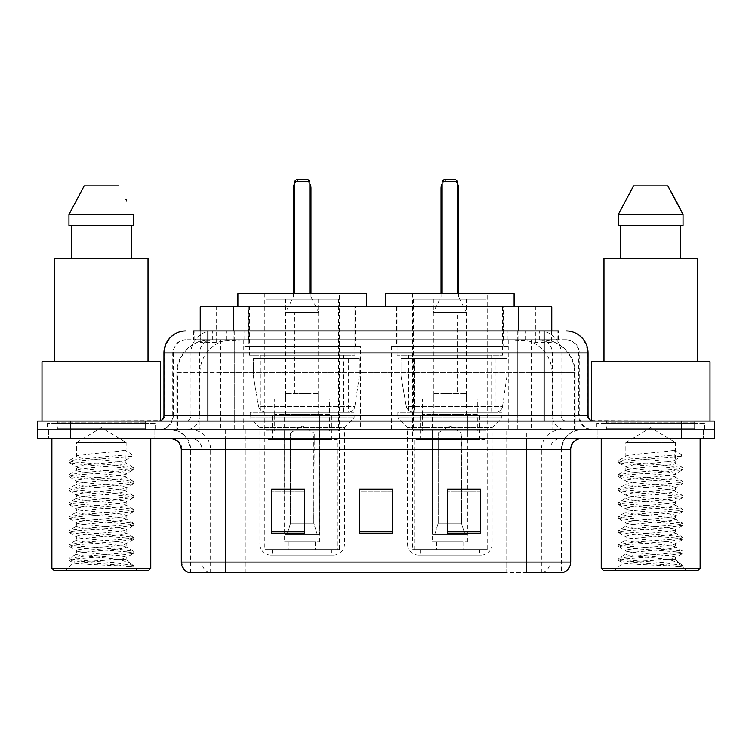 <?xml version="1.0" encoding="UTF-8"?>
<svg xmlns="http://www.w3.org/2000/svg" width="752" height="752" viewBox="0 0 752 752"><rect width="100%" height="100%" fill="white"/><g stroke="black" fill="none" stroke-linecap="round" stroke-linejoin="round"><path stroke-width="0.56" stroke-dasharray="3.76 2.82" d="M508.061 346.334L391.604 346.334L508.061 346.334L508.061 429.834L391.604 429.834L508.061 429.834M391.604 346.334L391.604 429.834M360.396 346.334L243.939 346.334L360.396 346.334L360.396 429.834L243.939 429.834L360.396 429.834M243.939 346.334L243.939 429.834M541.346 339.744L530.649 339.744L547.061 340.139C551.197 341.38 552.598 342.16 551.272 342.498L535.772 342.498L526.936 340.6L508.756 339.791L243.244 339.791L225.064 340.6L216.228 342.498L200.728 342.498L200.229 342.282L200.229 330.955L558.379 330.955L193.621 330.955L193.621 339.744L558.379 339.744L193.621 339.744M551.771 306.778L200.229 306.778M545.181 339.876A32.956 32.956 0 0 1 575.177 372.701L575.177 429.834L176.823 429.834L575.177 429.834M200.229 342.282C200.258 341.662 201.827 340.947 204.939 340.139L221.351 339.744L210.654 339.744M206.819 339.876A32.956 32.956 0 0 0 176.823 372.701L177.491 372.701L177.491 429.834M355.452 306.778L248.884 306.778L355.452 306.778L355.452 346.334L248.884 346.334L355.452 346.334M248.884 306.778L248.884 346.334M503.116 306.778L396.548 306.778L503.116 306.778L503.116 346.334L396.548 346.334L503.116 346.334M396.548 306.778L396.548 346.334M551.771 330.955L551.771 342.273L551.272 342.498L551.272 306.778M221.351 339.744L530.649 339.744M207.9 330.955L558.379 330.955L558.379 339.744M566.077 339.744L185.923 339.744L566.077 339.744A13.188 13.188 0 0 1 579.256 352.923L579.256 415.555L163.955 415.555M163.955 352.923L579.256 352.923L172.744 352.923L173.27 352.923L173.27 415.555L172.744 415.555A14.279 14.279 0 0 1 158.456 429.834L593.544 429.834L158.456 429.834M207.9 421.045L593.544 421.045L207.9 421.045M694.622 421.045L606.723 421.045L694.622 421.045L694.622 429.834L606.723 429.834L694.622 429.834L694.622 423.244L606.723 423.244L694.622 423.244M606.723 421.045L606.723 423.244M145.277 421.045L57.378 421.045L145.277 421.045L145.277 429.834L57.378 429.834L145.277 429.834L145.277 423.244L57.378 423.244L145.277 423.244M57.378 421.045L57.378 423.244M681.444 438.623L37.6 438.623L37.6 421.045L714.4 421.045L714.4 429.834L681.444 429.834L714.4 429.834L714.4 438.623L681.444 438.623L681.444 429.834L70.556 429.834L681.444 429.834L681.444 421.045M37.6 429.834L70.556 429.834L37.6 429.834M154.066 429.834L154.066 438.623L48.589 438.623L154.066 438.623L48.589 438.623L154.066 438.623L154.066 429.834L48.589 429.834L48.589 438.623L48.589 429.834L154.066 429.834M703.411 429.834L703.411 438.623L597.934 438.623L703.411 438.623L597.934 438.623L703.411 438.623L703.411 429.834L597.934 429.834L597.934 438.623L597.934 429.834L703.411 429.834M155.156 423.244L47.489 423.244L155.156 423.244L155.156 429.834L47.489 429.834L155.156 429.834M47.489 423.244L47.489 429.834M704.511 423.244L596.844 423.244L704.511 423.244L704.511 429.834L596.844 429.834L704.511 429.834M596.844 423.244L596.844 429.834M561.368 572.667L526.738 572.667L561.904 572.667L561.368 572.667L561.368 449.611L561.904 449.611A19.778 19.778 0 0 1 581.681 429.834L170.319 429.834L581.681 429.834M190.096 572.667L190.096 449.611L570.693 449.611M526.738 438.623L170.319 438.623L526.738 438.623M606.723 429.834L694.622 429.834L606.723 429.834M57.378 429.834L145.277 429.834L57.378 429.834M480.378 531.692L480.378 489.279L480.378 533.224L447.412 533.224L447.412 489.496L447.412 533.224L480.378 533.224L480.378 489.712L480.378 533.224L480.378 491.028L447.412 491.028L447.412 533.224L447.412 489.279L480.378 489.279L447.412 489.279L480.378 489.279L480.378 531.692L447.412 531.692M304.588 531.692L304.588 489.279L304.588 533.224L271.622 533.224L271.622 489.496L271.622 533.224L304.588 533.224L304.588 489.712L304.588 533.224L304.588 491.028L271.622 491.028L271.622 533.224L271.622 489.279L304.588 489.279L271.622 489.279L304.588 489.279L304.588 531.692L271.622 531.692M392.478 531.692L392.478 489.279L392.478 533.224L359.522 533.224L359.522 489.496L359.522 533.224L392.478 533.224L392.478 489.712L392.478 533.224L392.478 491.028L359.522 491.028L359.522 489.279L359.522 533.224L359.522 489.496L359.522 533.224L359.522 491.028L392.478 491.028L392.478 489.496L392.478 531.692L359.522 531.692L359.522 533.224L392.478 533.224L392.478 489.496L359.522 489.496L359.522 531.692M209.761 572.667A10.989 10.819 -90 0 1 201.968 562.12L201.968 449.611L245.255 449.611L245.255 572.667L506.745 572.667L506.745 562.12L181.975 562.12A10.989 10.819 -90 0 0 189.767 572.667L562.778 572.667M392.478 489.279L359.522 489.279L392.478 489.279M225.262 429.834L225.262 572.667L526.738 572.667L526.738 449.611L190.096 449.611C188.931 437.598 182.341 431.009 170.319 429.834M304.588 491.028L304.588 489.712L304.588 491.028L271.622 491.028L271.622 533.224L304.588 533.224L304.588 491.028M480.378 491.028L480.378 489.712L480.378 491.028L447.412 491.028L447.412 533.224L480.378 533.224L480.378 491.028M304.588 489.496L271.622 489.496M480.378 489.496L447.412 489.496M117.594 559.479C102.357 560.597 73.01 561.697 73.282 562.684C70.491 564.244 132.653 565.673 133.659 567.036L117.519 564.827L85.126 562.505L69.146 560.409L73.273 559.018L117.519 555.521L133.508 553.434L126.157 557.561L126.157 559.479L117.594 559.479C123.215 558.802 126.073 558.163 126.157 557.561C127.68 555.239 74.965 552.908 76.488 550.586C74.965 548.264 127.68 545.933 126.157 543.611C127.68 541.29 74.965 538.949 76.488 536.627C74.965 534.305 127.68 531.974 126.157 529.652C127.68 527.331 74.965 524.999 76.488 522.678C74.965 520.356 127.68 518.025 126.157 515.703C127.68 513.381 74.965 511.04 76.488 508.719C74.965 506.397 127.68 504.066 126.157 501.744C127.68 499.422 74.965 497.091 76.488 494.769C74.965 492.447 127.68 490.116 126.157 487.794C127.68 485.472 74.965 483.141 76.488 480.819C74.965 478.498 127.68 476.157 126.157 473.835L126.157 477.332C127.68 475.01 74.965 472.67 76.488 470.348C74.965 468.026 127.68 465.695 126.157 463.373C127.68 461.051 74.965 458.72 76.488 456.398L76.488 442.561L126.157 442.561L101.323 427.644L76.488 442.561L126.157 442.561L125.885 463.063L133.508 467.5L117.519 465.413L73.273 461.925L68.93 460.76L85.126 458.429L132.051 454.481L132.051 456.22L124.888 460.581L124.888 450.119L132.051 454.481M150.767 438.623L51.879 438.623L150.767 438.623M146.367 429.834L56.278 429.834L146.367 429.834A1.1 1.1 0 0 1 145.277 428.734L57.378 428.734L145.277 428.734L145.277 422.145A1.1 1.1 0 0 1 146.367 421.045L56.278 421.045L146.367 421.045M56.278 429.834A1.1 1.1 0 0 0 57.378 428.734L57.378 422.145A1.1 1.1 0 0 0 56.278 421.045M160.655 421.045L41.999 421.045L160.655 420.584M148.022 361.721L54.633 361.721L148.022 361.721M133.508 553.434L129.372 552.034L85.126 548.546L68.93 546.225L73.273 545.059L117.519 541.572L133.715 539.25L129.372 538.084L85.126 534.597L69.146 532.51L73.273 531.109L117.519 527.622L133.715 525.291L129.372 524.135L85.126 520.638L68.93 518.316L73.273 517.15L117.519 513.663L133.715 511.341L129.372 510.176L85.126 506.688L68.93 504.366L73.273 503.201L117.519 499.713L133.715 497.382L129.372 496.226L85.126 492.739L68.93 490.407L73.273 489.242L117.519 485.754L133.508 483.668L126.157 487.794L126.157 491.282C127.68 488.96 74.965 486.629 76.488 484.307C74.965 481.985 127.68 479.654 126.157 477.332L133.508 481.449L117.519 479.362L73.273 475.875L68.93 474.709L85.126 472.388L129.372 468.9L133.508 467.5M133.508 483.668L129.372 482.267L85.126 478.78L68.93 476.458L73.273 475.292L117.519 471.805L133.508 469.718L126.157 473.835C127.68 471.513 74.965 469.182 76.488 466.86L76.488 470.348L69.146 474.474M133.508 469.718L129.372 468.317L85.126 464.83L69.146 462.734L76.488 466.86C74.956 464.755 117.707 462.724 124.888 460.581M133.508 497.617L126.157 501.744L126.157 505.231C127.68 502.909 74.965 500.578 76.488 498.256C74.965 495.935 127.68 493.603 126.157 491.282L133.508 495.408L117.519 493.312L73.273 489.825L68.93 488.668L85.126 486.337L129.372 482.85L133.508 481.449M69.146 476.693L76.77 481.13L76.488 484.307L69.146 488.433M133.508 511.576L126.157 515.703L126.157 519.19C127.68 516.868 74.965 514.537 76.488 512.215C74.965 509.894 127.68 507.553 126.157 505.231L133.508 509.358L117.519 507.271L73.273 503.784L68.93 502.618L85.126 500.296L129.372 496.809L133.508 495.408M69.146 490.642L76.77 495.079L76.488 498.256L69.146 502.383M133.508 525.526L126.157 529.652L126.157 533.14C127.68 530.818 74.965 528.487 76.488 526.165C74.965 523.843 127.68 521.512 126.157 519.19L133.508 523.317L117.519 521.221L73.273 517.733L68.93 516.568L85.126 514.246L129.372 510.758L133.508 509.358M69.146 504.601L76.77 509.038L76.488 512.215L69.146 516.333M133.508 539.485L126.157 543.611L126.157 547.099C127.68 544.777 74.965 542.436 76.488 540.115C74.965 537.793 127.68 535.462 126.157 533.14L133.508 537.266L117.519 535.18L73.273 531.692L68.93 530.527L85.126 528.195L129.372 524.708L133.508 523.317M69.146 518.551L76.77 522.988L76.488 526.165L69.146 530.292M133.659 567.036L125.584 567.036C129.635 565.758 131.064 564.47 129.87 563.192L119.944 559.45C106.511 557.674 75.209 555.85 76.488 554.074C74.965 551.752 127.68 549.421 126.157 547.099L133.508 551.216L117.519 549.129L73.273 545.642L68.93 544.476L85.126 542.154L129.372 538.667L133.508 537.266M69.146 532.51L76.77 536.947L76.488 540.115L69.146 544.241M120.452 559.497L126.157 559.479L129.87 563.192M69.146 546.46L76.77 550.896L76.488 554.074L69.146 558.2L85.126 556.104L129.372 552.617L133.508 551.216M125.584 567.036L133.715 565.41L133.715 567.036L137.146 570.467L65.499 570.467L137.146 570.467M69.146 560.409L73.358 562.863L65.499 570.467M71.365 225.478L133.687 225.478L131.29 225.478L133.687 225.478L133.687 214.489L68.958 214.489L68.958 225.478L71.365 225.478L71.365 258.444L131.29 258.444L71.365 258.444M84.168 185.923L118.478 185.923M125.875 199.271L126.75 200.916M124.888 450.119C117.585 452.272 74.974 454.293 76.488 456.398L69.146 460.525M54.633 258.444L148.022 258.444M41.999 361.721L160.655 361.721M51.879 568.277L150.767 568.277M54.078 570.467L148.567 570.467M133.715 565.41L117.519 563.088L73.273 559.591L69.146 558.2M69.146 462.734L73.273 461.343L132.051 456.22M270.852 555.089L333.484 555.089L270.852 555.089A10.989 10.989 0 0 1 259.863 544.1L344.463 544.1L259.863 544.1L259.863 427.644L250.2 417.755L354.136 417.755L250.2 417.755L250.2 412.256L354.136 412.256L250.2 412.256M333.484 555.089A10.989 10.989 0 0 0 344.463 544.1L344.463 427.644L259.863 427.644L344.463 427.644L354.136 417.755L354.136 412.256M331.829 549.599L272.506 549.599L331.829 549.599L331.829 555.089L272.506 555.089L331.829 555.089M272.506 549.599L272.506 555.089M366.44 306.778L237.895 306.778L366.44 306.778M249.429 306.778L354.906 306.778L249.429 306.778L249.429 355.123L354.906 355.123L249.429 355.123M354.906 306.778L354.906 355.123M260.963 355.123L343.373 355.123L260.963 355.123L260.963 412.256L343.373 412.256L260.963 412.256M343.373 355.123L343.373 412.256M339.519 293.6L264.807 293.6L339.519 293.6L339.519 549.599L264.807 549.599L339.519 549.599M264.807 293.6L264.807 549.599M309.862 293.6L294.474 293.6L309.862 293.6L294.474 293.6L309.862 293.6L309.862 181.533L309.862 293.6L309.862 181.533L294.474 181.533L294.474 293.6L294.474 181.533L309.862 181.533L294.474 181.533L294.474 293.6M237.895 293.6L366.44 293.6M309.862 181.533L307.662 179.333L309.862 181.533L307.662 179.333L296.673 179.333L307.662 179.333L296.673 179.333L294.474 181.533M337.328 549.599L267.007 549.599L337.328 549.599L337.328 439.723L267.007 439.723L337.328 439.723M267.007 549.599L267.007 439.723M315.351 541.901L288.984 541.901L315.351 541.901L315.351 549.599L288.984 549.599L315.351 549.599M288.984 541.901L288.984 549.599M272.506 439.723L331.829 439.723L272.506 439.723L272.506 415.555L331.829 415.555L272.506 415.555M331.829 439.723L331.829 415.555M284.585 541.901L319.75 541.901L284.585 541.901L284.585 415.555L319.75 415.555L284.585 415.555M319.75 541.901L319.75 415.555M265.907 299.089L338.428 299.089L265.907 299.089L265.907 430.934L338.428 430.934L265.907 430.934M338.428 299.089L338.428 430.934M318.651 299.089L285.685 299.089L318.651 299.089L318.651 415.555L285.685 415.555L318.651 415.555M285.685 299.089L285.685 415.555M329.639 415.555L274.696 415.555L329.639 415.555L329.639 430.934L274.696 430.934L329.639 430.934M274.696 415.555L274.696 430.934M348.326 412.256L348.317 412.256A6.589 6.589 90 0 0 354.85 406.616L258.632 406.616C259.938 410.385 262.664 412.265 266.81 412.256L266.819 358.422L266.819 412.256C262.683 412.275 259.957 410.395 258.632 406.616L253.339 376L253.339 358.422L359.296 358.422L359.296 376L253.339 376L258.632 406.616L354.85 406.616C353.985 411.993 347.856 412.632 348.326 412.256L266.81 412.256L348.326 412.256L348.317 358.422L266.819 358.422L348.317 358.422M359.296 358.422L253.339 358.422L266.819 358.422L253.339 358.422L253.339 376L359.296 376L354.85 406.616M318.651 399.077L285.685 399.077L318.651 399.077L318.651 393.578L285.685 393.578L318.651 393.578M285.685 399.077L285.685 393.578M309.862 393.578L294.474 393.578L309.862 393.578L309.862 312.277L294.474 312.277L309.862 312.277M294.474 393.578L294.474 312.277M310.961 293.6L310.961 296.89L293.374 296.89L310.961 296.89L318.651 312.277L285.685 312.277L318.651 312.277M293.374 293.6L293.374 296.89L285.685 312.277M290.084 433.133L302.163 425.867L314.251 433.133L290.084 433.133L313.791 433.133L313.791 523.223L317.194 534.211L319.431 534.211L319.431 433.133L319.431 534.211L284.895 534.211L319.431 534.211L284.895 534.211L284.585 414.455L319.75 414.455L284.585 414.455M319.75 433.133L319.75 414.455M284.585 433.133L284.895 534.211L317.194 534.211L313.791 523.223L314.251 433.133M329.639 414.455L274.696 414.455L329.639 414.455L329.639 399.077L274.696 399.077L329.639 399.077M274.696 414.455L274.696 399.077M287.142 534.211L290.535 523.223L290.535 433.133L290.535 523.223L287.142 534.211M319.431 433.133L313.791 433.133L319.431 433.133M290.535 433.133L284.895 433.133L290.535 433.133M666.949 559.479C651.702 560.597 622.355 561.697 622.637 562.684C619.845 564.244 682.008 565.673 683.013 567.036L666.874 564.827L634.481 562.505L618.492 560.409L622.628 559.018L666.874 555.521L682.854 553.434L675.512 557.561L675.512 559.479L666.949 559.479C672.561 558.802 675.418 558.163 675.512 557.561C677.035 555.239 624.32 552.908 625.843 550.586C624.32 548.264 677.035 545.933 675.512 543.611C677.035 541.29 624.32 538.949 625.843 536.627C624.32 534.305 677.035 531.974 675.512 529.652C677.035 527.331 624.32 524.999 625.843 522.678C624.32 520.356 677.035 518.025 675.512 515.703C677.035 513.381 624.32 511.04 625.843 508.719C624.32 506.397 677.035 504.066 675.512 501.744C677.035 499.422 624.32 497.091 625.843 494.769C624.32 492.447 677.035 490.116 675.512 487.794C677.035 485.472 624.32 483.141 625.843 480.819C624.32 478.498 677.035 476.157 675.512 473.835L675.512 477.332C677.035 475.01 624.32 472.67 625.843 470.348C624.32 468.026 677.035 465.695 675.512 463.373C677.035 461.051 624.32 458.72 625.843 456.398L625.843 442.561L675.512 442.561L650.677 427.644L625.843 442.561L675.512 442.561L675.23 463.063L682.854 467.5L666.874 465.413L622.628 461.925L618.285 460.76L634.481 458.429L681.406 454.481L681.406 456.22L674.243 460.581L674.243 450.119L681.406 454.481M700.121 438.623L601.233 438.623L700.121 438.623M695.722 429.834L605.633 429.834L695.722 429.834A1.1 1.1 0 0 1 694.622 428.734L606.723 428.734L694.622 428.734L694.622 422.145A1.1 1.1 0 0 1 695.722 421.045L605.633 421.045L695.722 421.045M605.633 429.834A1.1 1.1 0 0 0 606.723 428.734L606.723 422.145A1.1 1.1 0 0 0 605.633 421.045M591.345 420.584L710.001 421.045L591.345 421.045M697.367 361.721L603.978 361.721L697.367 361.721M682.854 553.434L678.727 552.034L634.481 548.546L618.285 546.225L622.628 545.059L666.874 541.572L683.07 539.25L678.727 538.084L634.481 534.597L618.492 532.51L622.628 531.109L666.874 527.622L683.07 525.291L678.727 524.135L634.481 520.638L618.285 518.316L622.628 517.15L666.874 513.663L683.07 511.341L678.727 510.176L634.481 506.688L618.285 504.366L622.628 503.201L666.874 499.713L683.07 497.382L678.727 496.226L634.481 492.739L618.285 490.407L622.628 489.242L666.874 485.754L682.854 483.668L675.512 487.794L675.512 491.282C677.035 488.96 624.32 486.629 625.843 484.307C624.32 481.985 677.035 479.654 675.512 477.332L682.854 481.449L666.874 479.362L622.628 475.875L618.285 474.709L634.481 472.388L678.727 468.9L682.854 467.5M682.854 483.668L678.727 482.267L634.481 478.78L618.285 476.458L622.628 475.292L666.874 471.805L682.854 469.718L675.512 473.835C677.035 471.513 624.32 469.182 625.843 466.86L625.843 470.348L618.492 474.474M682.854 469.718L678.727 468.317L634.481 464.83L618.492 462.734L625.843 466.86C624.301 464.755 667.062 462.724 674.243 460.581M682.854 497.617L675.512 501.744L675.512 505.231C677.035 502.909 624.32 500.578 625.843 498.256C624.32 495.935 677.035 493.603 675.512 491.282L682.854 495.408L666.874 493.312L622.628 489.825L618.285 488.668L634.481 486.337L678.727 482.85L682.854 481.449M618.492 476.693L626.115 481.13L625.843 484.307L618.492 488.433M682.854 511.576L675.512 515.703L675.512 519.19C677.035 516.868 624.32 514.537 625.843 512.215C624.32 509.894 677.035 507.553 675.512 505.231L682.854 509.358L666.874 507.271L622.628 503.784L618.285 502.618L634.481 500.296L678.727 496.809L682.854 495.408M618.492 490.642L626.115 495.079L625.843 498.256L618.492 502.383M682.854 525.526L675.512 529.652L675.512 533.14C677.035 530.818 624.32 528.487 625.843 526.165C624.32 523.843 677.035 521.512 675.512 519.19L682.854 523.317L666.874 521.221L622.628 517.733L618.285 516.568L634.481 514.246L678.727 510.758L682.854 509.358M618.492 504.601L626.115 509.038L625.843 512.215L618.492 516.333M682.854 539.485L675.512 543.611L675.512 547.099C677.035 544.777 624.32 542.436 625.843 540.115C624.32 537.793 677.035 535.462 675.512 533.14L682.854 537.266L666.874 535.18L622.628 531.692L618.285 530.527L634.481 528.195L678.727 524.708L682.854 523.317M618.492 518.551L626.115 522.988L625.843 526.165L618.492 530.292M683.013 567.036L674.929 567.036C678.99 565.758 680.41 564.47 679.216 563.192L669.289 559.45C655.866 557.674 624.564 555.85 625.843 554.074C624.32 551.752 677.035 549.421 675.512 547.099L682.854 551.216L666.874 549.129L622.628 545.642L618.285 544.476L634.481 542.154L678.727 538.667L682.854 537.266M618.492 532.51L626.115 536.947L625.843 540.115L618.492 544.241M669.797 559.497L675.512 559.479L679.216 563.192M618.492 546.46L626.115 550.896L625.843 554.074L618.492 558.2L634.481 556.104L678.727 552.617L682.854 551.216M674.929 567.036L683.07 565.41L683.07 567.036L686.501 570.467L614.854 570.467L686.501 570.467M618.492 560.409L622.703 562.863L614.854 570.467M620.71 225.478L680.635 225.478L680.635 258.444L620.71 258.444L680.635 258.444L620.71 258.444L620.71 225.478L618.313 225.478L683.042 225.478L618.313 225.478L618.313 214.489L683.042 214.489M633.522 185.923L667.832 185.923M675.23 199.271L676.095 200.916M674.243 450.119C666.939 452.272 624.329 454.293 625.843 456.398L618.492 460.525M620.71 258.444L680.635 258.444M603.978 258.444L697.367 258.444M591.345 361.721L710.001 361.721M601.233 568.277L700.121 568.277M603.433 570.467L697.922 570.467M680.635 225.478L683.042 225.478M683.07 565.41L666.874 563.088L622.628 559.591L618.492 558.2M618.492 462.734L622.628 461.343L681.406 456.22M418.516 555.089L481.148 555.089L418.516 555.089A10.989 10.989 0 0 1 407.537 544.1L492.137 544.1L407.537 544.1L407.537 427.644L397.864 417.755L501.8 417.755L397.864 417.755L397.864 412.256L501.8 412.256L397.864 412.256M481.148 555.089A10.989 10.989 0 0 0 492.137 544.1L492.137 427.644L407.537 427.644L492.137 427.644L501.8 417.755L501.8 412.256M479.494 549.599L420.171 549.599L479.494 549.599L479.494 555.089L420.171 555.089L479.494 555.089M420.171 549.599L420.171 555.089M514.105 306.778L385.56 306.778L514.105 306.778M397.094 306.778L502.571 306.778L397.094 306.778L397.094 355.123L502.571 355.123L397.094 355.123M502.571 306.778L502.571 355.123M408.627 355.123L491.037 355.123L408.627 355.123L408.627 412.256L491.037 412.256L408.627 412.256M491.037 355.123L491.037 412.256M487.193 293.6L412.481 293.6L487.193 293.6L487.193 549.599L412.481 549.599L487.193 549.599M412.481 293.6L412.481 549.599M457.526 293.6L442.138 293.6L457.526 293.6L442.138 293.6L457.526 293.6L457.526 181.533L457.526 293.6L457.526 181.533L442.138 181.533L442.138 293.6L442.138 181.533L457.526 181.533L442.138 181.533L442.138 293.6M385.56 293.6L514.105 293.6M457.526 181.533L455.327 179.333L457.526 181.533L455.327 179.333L444.338 179.333L455.327 179.333L444.338 179.333L442.138 181.533M484.993 549.599L414.672 549.599L484.993 549.599L484.993 439.723L414.672 439.723L484.993 439.723M414.672 549.599L414.672 439.723M463.016 541.901L436.649 541.901L463.016 541.901L463.016 549.599L436.649 549.599L463.016 549.599M436.649 541.901L436.649 549.599M420.171 439.723L479.494 439.723L420.171 439.723L420.171 415.555L479.494 415.555L420.171 415.555M479.494 439.723L479.494 415.555M432.25 541.901L467.415 541.901L432.25 541.901L432.25 415.555L467.415 415.555L432.25 415.555M467.415 541.901L467.415 415.555M413.572 299.089L486.093 299.089L413.572 299.089L413.572 430.934L486.093 430.934L413.572 430.934M486.093 299.089L486.093 430.934M466.315 299.089L433.349 299.089L466.315 299.089L466.315 415.555L433.349 415.555L466.315 415.555M433.349 299.089L433.349 415.555M477.304 415.555L422.361 415.555L477.304 415.555L477.304 430.934L422.361 430.934L477.304 430.934M422.361 415.555L422.361 430.934M495.991 412.256L495.982 412.256A6.589 6.589 90 0 0 502.515 406.616L406.296 406.616C407.603 410.385 410.338 412.265 414.484 412.256L414.484 358.422L414.484 412.256C410.348 412.275 407.622 410.395 406.296 406.616L401.004 376L401.004 358.422L506.961 358.422L506.961 376L401.004 376L406.296 406.616L502.515 406.616C501.65 411.993 495.521 412.632 495.991 412.256L414.484 412.256L495.991 412.256L495.982 358.422L414.484 358.422L495.982 358.422M506.961 358.422L401.004 358.422L414.484 358.422L401.004 358.422L401.004 376L506.961 376L502.515 406.616M466.315 399.077L433.349 399.077L466.315 399.077L466.315 393.578L433.349 393.578L466.315 393.578M433.349 399.077L433.349 393.578M457.526 393.578L442.138 393.578L457.526 393.578L457.526 312.277L442.138 312.277L457.526 312.277M442.138 393.578L442.138 312.277M458.626 293.6L458.626 296.89L441.039 296.89L458.626 296.89L466.315 312.277L433.349 312.277L466.315 312.277M441.039 293.6L441.039 296.89L433.349 312.277M437.749 433.133L449.837 425.867L461.916 433.133L437.749 433.133L461.465 433.133L461.465 523.223L464.858 534.211L467.105 534.211L467.105 433.133L467.105 534.211L432.569 534.211L467.105 534.211L432.569 534.211L432.25 414.455L467.415 414.455L432.25 414.455M467.415 433.133L467.415 414.455M432.25 433.133L432.569 534.211L464.858 534.211L461.465 523.223L461.916 433.133M477.304 414.455L422.361 414.455L477.304 414.455L477.304 399.077L422.361 399.077L477.304 399.077M422.361 414.455L422.361 399.077M434.806 534.211L438.209 523.223L438.209 433.133L438.209 523.223L434.806 534.211M467.105 433.133L461.465 433.133L467.105 433.133M438.209 433.133L432.569 433.133L438.209 433.133M200.728 342.498L200.728 306.778M204.939 340.139A32.956 32.458 -90 0 0 177.491 372.701L575.177 372.701L531.222 372.701L531.222 429.834M574.509 429.834L574.509 372.701A32.956 32.458 90 0 0 547.061 340.139M220.778 339.744L220.778 372.701L176.823 372.701L176.823 429.834M508.756 339.791L508.756 429.834M526.936 340.6A32.956 32.458 90 0 1 552.034 372.701L552.034 429.834M243.244 339.791L243.244 429.834M225.064 340.6A32.956 32.458 -90 0 0 199.966 372.701L199.966 429.834M531.222 339.744L531.222 372.701L220.778 372.701L220.778 429.834M233.186 339.819L233.186 330.955M216.228 342.498L216.228 306.778M248.686 339.819L248.686 306.778M503.314 339.819L503.314 306.778M535.772 342.498L535.772 306.778M518.814 339.819L518.814 330.955M226.578 339.744L226.578 330.955M185.923 339.744C182.191 339.801 179.004 341.164 176.382 343.824L172.951 350.554L172.744 352.923L172.744 415.555L544.1 415.555L544.1 339.744M234.248 330.955L234.248 415.555L173.27 415.555A14.279 14.062 90 0 1 159.208 429.834M544.1 429.834L544.1 415.555L579.256 415.555C580.102 424.231 584.868 428.988 593.544 429.834M517.752 330.955L517.752 352.923L588.045 352.923M588.045 415.555L587.378 415.555L587.378 352.923A21.977 21.639 90 0 0 565.739 330.955M70.556 421.045L70.556 438.623M212.609 330.955A21.977 21.639 -90 0 0 190.961 352.923L190.961 415.555A5.49 5.414 90 0 1 185.556 421.045M186.261 330.955A21.977 21.639 -90 0 0 164.622 352.923L164.622 415.555A5.49 5.414 90 0 1 159.208 421.045M539.391 330.955A21.977 21.639 90 0 1 561.039 352.923L561.039 415.555L517.752 415.555L517.752 421.045M592.792 421.045A5.49 5.414 -90 0 1 587.378 415.555L561.039 415.555A5.49 5.414 -90 0 0 566.444 421.045M186.261 339.744A13.188 12.981 -90 0 0 173.27 352.923L517.752 352.923L517.752 415.555L234.248 415.555L234.248 421.045M234.248 339.744L234.248 429.834M212.609 339.744A13.188 12.981 -90 0 0 199.618 352.923L199.618 415.555A14.279 14.062 90 0 1 185.556 429.834M207.9 339.744L207.9 429.834M565.739 339.744A13.188 12.981 90 0 1 578.73 352.923L578.73 415.555A14.279 14.062 -90 0 0 592.792 429.834M539.391 339.744A13.188 12.981 90 0 1 552.382 352.923L552.382 415.555A14.279 14.062 -90 0 0 566.444 429.834M517.752 339.744L517.752 429.834M194.119 339.744L194.119 330.955M212.337 339.744L212.337 330.955M244.795 339.744L244.795 330.955M507.205 339.744L507.205 330.955M539.663 339.744L539.663 330.955M557.881 339.744L557.881 330.955M525.422 339.744L525.422 330.955M542.239 572.667A10.989 10.819 90 0 0 550.032 562.12L506.745 562.12L506.745 449.611L561.368 449.611A19.778 19.477 -90 0 1 580.845 429.834M181.307 449.611L181.975 449.611L181.975 562.12L181.307 562.12M562.233 572.667A10.989 10.819 90 0 0 570.025 562.12L550.032 562.12L550.032 449.611A10.989 10.819 -90 0 1 560.851 438.623M570.693 562.12L570.025 562.12L570.025 449.611A10.989 10.819 -90 0 1 580.845 438.623M171.155 438.623A10.989 10.819 90 0 1 181.975 449.611L201.968 449.611A10.989 10.819 90 0 0 191.149 438.623M245.255 572.667L245.255 438.623M506.745 572.667L506.745 438.623M541.374 572.667L541.374 449.611A19.778 19.477 -90 0 1 560.851 429.834M561.904 572.667L561.904 449.611L526.738 449.611L526.738 429.834M190.632 572.667L190.632 449.611A19.778 19.477 90 0 0 171.155 429.834M210.626 572.667L210.626 449.611A19.778 19.477 90 0 0 191.149 429.834M245.255 429.834L245.255 449.611L506.745 449.611L506.745 429.834M145.277 422.145L57.378 422.145L145.277 422.145M310.961 188.122L309.862 188.122M294.474 188.122L293.374 188.122M289.849 526.983L314.486 526.983L289.849 526.983M290.535 523.223L313.791 523.223L290.535 523.223M694.622 422.145L606.723 422.145L694.622 422.145M458.626 188.122L457.526 188.122M442.138 188.122L441.039 188.122M437.514 526.983L462.151 526.983L437.514 526.983M438.209 523.223L461.465 523.223L438.209 523.223M68.93 558.435L68.93 560.174M133.715 551.46L133.715 553.199M68.93 544.476L68.93 546.225M133.715 537.501L133.715 539.25M68.93 530.527L68.93 532.266M133.715 523.552L133.715 525.291M68.93 516.568L68.93 518.316M133.715 509.593L133.715 511.341M68.93 502.618L68.93 504.366M133.715 495.643L133.715 497.382M68.93 488.668L68.93 490.407M133.715 481.684L133.715 483.433M68.93 474.709L68.93 476.458M133.715 467.735L133.715 469.483M68.93 460.76L68.93 462.499M128.968 562.534L133.508 565.175M309.862 183.864A8.789 8.789 0 0 0 294.474 183.864M618.285 558.435L618.285 560.174M683.07 551.46L683.07 553.199M618.285 544.476L618.285 546.225M683.07 537.501L683.07 539.25M618.285 530.527L618.285 532.266M683.07 523.552L683.07 525.291M618.285 516.568L618.285 518.316M683.07 509.593L683.07 511.341M618.285 502.618L618.285 504.366M683.07 495.643L683.07 497.382M618.285 488.668L618.285 490.407M683.07 481.684L683.07 483.433M618.285 474.709L618.285 476.458M683.07 467.735L683.07 469.483M618.285 460.76L618.285 462.499M678.313 562.534L682.854 565.175M457.526 183.864A8.789 8.789 0 0 0 442.138 183.864"/><path stroke-width="1.13" d="M193.621 330.955L207.9 330.955L193.621 330.955L200.229 330.955L200.229 306.778L551.771 306.778L551.771 330.955M185.923 330.955A21.977 21.977 0 0 0 163.955 352.923L163.955 415.555A5.49 5.49 0 0 1 158.456 421.045M566.077 330.955A21.977 21.977 0 0 1 588.045 352.923L207.9 352.923L207.9 330.955L558.379 330.955M588.045 352.923L588.045 415.555C588.374 418.892 590.207 420.725 593.544 421.045M70.556 421.045L37.6 421.045L37.6 429.834L70.556 429.834L37.6 429.834L37.6 438.623L70.556 438.623L70.556 429.834L681.444 429.834L70.556 429.834L70.556 421.045L681.444 421.045L681.444 429.834L714.4 429.834L681.444 429.834L681.444 438.623L70.556 438.623M681.444 438.623L714.4 438.623L714.4 421.045L681.444 421.045M245.255 572.667L189.767 572.667M570.693 562.12C570.383 567.384 567.751 570.9 562.778 572.667L526.738 572.667L526.738 562.12L570.693 562.12L570.693 449.611A10.989 10.989 0 0 1 581.681 438.623M189.222 572.667A10.989 10.989 0 0 1 181.307 562.12L181.307 449.611C180.659 442.937 176.993 439.281 170.319 438.623M480.378 533.224L480.378 489.279L447.412 489.279L447.412 533.224L480.378 533.224M304.588 533.224L304.588 489.279L271.622 489.279L271.622 533.224L304.588 533.224M392.478 533.224L392.478 489.279L359.522 489.279L359.522 533.224L392.478 533.224M506.745 572.667L225.262 572.667L225.262 562.12L526.738 562.12L526.738 449.611L181.307 449.611M359.522 489.279L392.478 489.496L359.522 489.279M304.588 489.496L271.622 489.496M480.378 489.496L447.412 489.496M148.567 570.467L54.078 570.467L51.879 568.277L150.767 568.277L148.567 570.467M51.879 438.623L51.879 568.277M150.767 438.623L150.767 568.277M160.655 420.584L160.655 361.721L41.999 361.721L41.999 421.045M148.022 361.721L148.022 258.444L54.633 258.444L54.633 361.721M131.29 225.478L131.29 258.444L131.29 225.478M68.958 214.489L84.168 185.923L68.958 214.489L68.958 225.478L133.687 225.478L133.687 214.489L68.958 214.489M126.75 200.916L125.875 199.271M71.365 225.478L71.365 258.444M118.478 185.923L84.168 185.923M366.44 306.778L366.44 293.6L237.895 293.6L237.895 306.778M294.474 181.533L296.673 179.333L307.662 179.333L309.862 181.533L294.474 181.533L294.474 293.6M309.862 181.533L309.862 293.6M310.961 293.6L310.961 188.122A8.789 8.789 0 0 0 309.862 183.864M293.374 293.6L293.374 188.122L294.474 188.122M697.922 570.467L603.433 570.467L601.233 568.277L700.121 568.277L697.922 570.467M601.233 438.623L601.233 568.277M700.121 438.623L700.121 568.277M710.001 421.045L710.001 361.721L591.345 361.721L591.345 420.584M697.367 361.721L697.367 258.444L603.978 258.444L603.978 361.721M676.095 200.916L683.042 214.489L618.313 214.489L633.522 185.923L618.313 214.489L618.313 225.478L683.042 225.478L683.042 214.489L683.042 225.478M683.042 214.489L667.832 185.923L675.23 199.271M620.71 225.478L620.71 258.444M680.635 258.444L680.635 225.478M667.832 185.923L633.522 185.923M514.105 306.778L514.105 293.6L385.56 293.6L385.56 306.778M442.138 181.533L444.338 179.333L455.327 179.333L457.526 181.533L442.138 181.533L442.138 293.6M457.526 181.533L457.526 293.6M458.626 293.6L458.626 188.122A8.789 8.789 0 0 0 457.526 183.864M441.039 293.6L441.039 188.122L442.138 188.122M233.186 330.955L233.186 306.778M518.814 330.955L518.814 306.778M207.9 421.045L207.9 352.923L163.955 352.923M163.955 415.555L588.045 415.555M544.1 330.955L544.1 421.045M526.738 438.623L526.738 449.611L570.693 449.611M181.307 562.12L225.262 562.12L225.262 438.623M392.478 531.692L359.522 531.692M304.588 531.692L271.622 531.692M480.378 531.692L447.412 531.692M309.862 188.122L310.961 188.122M457.526 188.122L458.626 188.122M294.474 183.864A8.789 8.789 0 0 0 293.374 188.122M442.138 183.864A8.789 8.789 0 0 0 441.039 188.122"/></g></svg>
